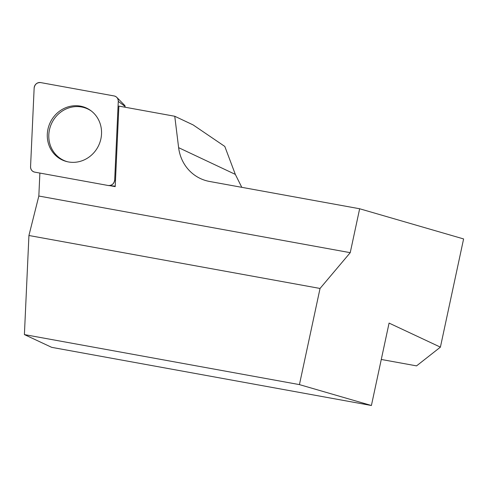 <?xml version="1.0" encoding="UTF-8"?>
<svg xmlns="http://www.w3.org/2000/svg" width="488" height="488" viewBox="0 0 488 488"><rect width="100%" height="100%" fill="white"/><g stroke="black" fill="none" stroke-linecap="round" stroke-linejoin="round"><path stroke-width="0.73" d="M109.776 185.66L115.205 186.648L118.883 106.097L174.759 116.26L178.626 147.663A42.297 39.577 -64.8 0 0 200.361 178.516A42.297 39.577 -64.8 0 0 209.559 181.463L359.65 208.76L463.6 238.937L440.402 347.145L389.076 323.087L371.405 405.504L299.431 384.611L320.043 288.457L350.231 252.674L359.65 208.76M241.786 187.325L235.332 174.393L224.797 146.43L193.114 124.91L174.759 116.26M39.882 173.069L38.833 196.03L28.926 235.503L24.4 334.585L51.679 347.34L371.405 405.504M38.833 196.03L350.231 252.674M381.28 359.461L416.551 365.878L440.402 347.145M24.4 334.585L299.431 384.611M28.926 235.503L320.043 288.457M67.576 161.772A28.371 26.541 115.2 0 1 49.715 128.71A28.371 26.541 115.2 0 1 81.594 106.988A28.371 26.541 115.2 0 1 91.457 111.112M116.778 97.344A5.594 5.234 -64.8 0 0 114.149 95.953L40.614 82.576A5.594 5.234 -64.8 0 0 34.148 88.047L30.561 166.695A5.594 5.234 -64.8 0 0 34.685 172.124L108.22 185.501A5.594 5.234 -64.8 0 0 108.678 185.562A5.594 5.234 -64.8 0 0 114.686 180.029L118.279 101.388A5.594 5.234 -64.8 0 0 116.778 97.344L124.696 105.39A1.476 1.379 115.2 0 1 125.093 106.451L125.056 107.22M57.98 112.411A28.646 26.797 -64.8 0 0 47.739 140.672A28.646 26.797 -64.8 0 0 66.911 161.619A28.646 26.797 -64.8 0 0 90.853 155.666A28.646 26.797 -64.8 0 0 90.914 110.697A28.646 26.797 -64.8 0 0 57.98 112.411M30.561 166.676C30.634 169.598 32.013 171.416 34.703 172.124L108.196 185.495C111.862 185.647 114.027 183.811 114.686 179.999L118.279 101.4C118.2 98.478 116.821 96.661 114.137 95.953L40.644 82.582C36.972 82.429 34.807 84.265 34.148 88.078L30.561 166.676M178.626 147.663L235.332 174.393M114.686 180.029L115.479 180.621M125.093 106.451L118.279 101.388M115.229 186.141L108.678 185.562"/></g></svg>
